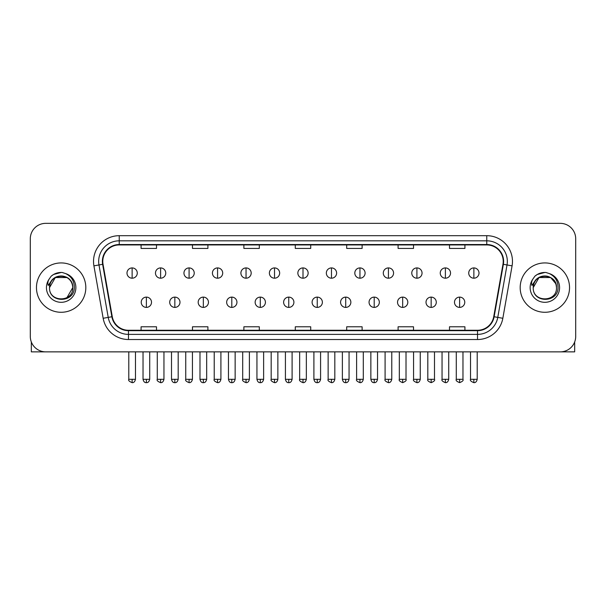 <?xml version="1.0" encoding="UTF-8"?>
<svg xmlns="http://www.w3.org/2000/svg" width="606" height="606" viewBox="0 0 606 606"><rect width="100%" height="100%" fill="white"/><g stroke="black" fill="none" stroke-linecap="round" stroke-linejoin="round"><path stroke-width="0.91" d="M36.466 287.608A24.672 24.672 0 0 0 61.145 312.279A24.672 24.672 0 0 0 85.817 287.608A24.672 24.672 0 0 0 61.145 262.928A24.672 24.672 0 0 0 36.466 287.608A24.672 24.672 0 0 0 61.145 312.279A24.672 24.672 0 0 0 85.817 287.608A24.672 24.672 0 0 0 61.145 262.928A24.672 24.672 0 0 0 36.466 287.608M520.183 287.608A24.672 24.672 0 0 0 544.855 312.279A24.672 24.672 0 0 0 569.534 287.608A24.672 24.672 0 0 0 544.855 262.928A24.672 24.672 0 0 0 520.183 287.608A24.672 24.672 0 0 0 544.855 312.279A24.672 24.672 0 0 0 569.534 287.608A24.672 24.672 0 0 0 544.855 262.928A24.672 24.672 0 0 0 520.183 287.608M102.778 261.391A16.453 16.453 0 0 1 119.23 244.938L486.769 244.938A16.453 16.453 0 0 1 502.972 264.246L493.723 316.68A16.453 16.453 0 0 1 477.528 330.27L128.472 330.27A16.453 16.453 0 0 1 112.277 316.68L103.028 264.246A16.453 16.453 0 0 1 102.778 261.391M102.369 261.391A16.862 16.862 0 0 0 102.626 264.314L111.868 316.749A16.862 16.862 0 0 0 128.472 330.679L477.528 330.679A16.862 16.862 0 0 0 494.132 316.749L503.374 264.314A16.862 16.862 0 0 0 486.769 244.529L119.23 244.529A16.862 16.862 0 0 0 102.369 261.391M93.915 265.852A25.702 25.702 0 0 1 119.23 235.689L486.769 235.689A25.702 25.702 0 0 1 512.085 265.852L502.836 318.286A25.702 25.702 0 0 1 477.528 339.519L128.472 339.519A25.702 25.702 0 0 1 103.164 318.286L93.915 265.852L98.983 264.958A20.559 20.559 0 0 1 119.23 240.824L486.769 240.824A20.559 20.559 0 0 1 507.017 264.958L497.776 317.392A20.559 20.559 0 0 1 477.528 334.383L128.472 334.383A20.559 20.559 0 0 1 108.224 317.392L98.983 264.958A20.559 20.559 0 0 1 98.664 261.391M575.7 238.772A15.423 15.423 0 0 0 560.277 223.349L45.723 223.349A15.423 15.423 0 0 0 30.3 238.772L30.3 336.436A15.423 15.423 0 0 0 45.723 351.859L560.277 351.859A15.423 15.423 0 0 0 575.7 336.436L575.7 238.772L575.7 336.436M494.132 316.749L497.776 317.392L507.017 264.958L512.085 265.852M295.289 244.938L295.289 248.422L310.711 248.422L310.711 244.938M243.885 244.938L243.885 248.422L259.307 248.422L259.307 244.938M192.481 244.938L192.481 248.422L207.903 248.422L207.903 244.938M141.077 244.938L141.077 248.422L156.499 248.422L156.499 244.938M346.693 244.938L346.693 248.422L362.115 248.422L362.115 244.938M398.097 244.938L398.097 248.422L413.519 248.422L413.519 244.938M449.5 244.938L449.5 248.422L464.923 248.422L464.923 244.938M310.711 330.27L310.711 326.785L295.289 326.785L295.289 330.27M259.307 330.27L259.307 326.785L243.885 326.785L243.885 330.27M207.903 330.27L207.903 326.785L192.481 326.785L192.481 330.27M156.499 330.27L156.499 326.785L141.077 326.785L141.077 330.27M362.115 330.27L362.115 326.785L346.693 326.785L346.693 330.27M413.519 330.27L413.519 326.785L398.097 326.785L398.097 330.27M464.923 330.27L464.923 326.785L449.5 326.785L449.5 330.27M30.3 238.772L30.3 336.436M560.277 223.349L45.723 223.349M45.723 351.859L560.277 351.859M132.131 267.92A5.143 5.143 0 0 0 126.995 273.056A5.143 5.143 0 0 0 132.131 278.199A5.143 5.143 0 0 0 137.274 273.056A5.143 5.143 0 0 0 132.131 267.92L132.131 278.199A5.143 5.143 0 0 0 137.274 273.056A5.143 5.143 0 0 0 132.131 267.92M146.372 297.114A5.143 5.143 0 0 0 141.228 302.258A5.143 5.143 0 0 0 146.372 307.393A5.143 5.143 0 0 0 151.515 302.258A5.143 5.143 0 0 0 146.372 297.114L146.372 307.393A5.143 5.143 0 0 0 151.515 302.258A5.143 5.143 0 0 0 146.372 297.114M160.613 267.92A5.143 5.143 0 0 0 155.469 273.056A5.143 5.143 0 0 0 160.613 278.199A5.143 5.143 0 0 0 165.749 273.056A5.143 5.143 0 0 0 160.613 267.92L160.613 278.199A5.143 5.143 0 0 0 165.749 273.056A5.143 5.143 0 0 0 160.613 267.92M189.087 267.92A5.143 5.143 0 0 0 183.951 273.056A5.143 5.143 0 0 0 189.087 278.199A5.143 5.143 0 0 0 194.231 273.056A5.143 5.143 0 0 0 189.087 267.92L189.087 278.199A5.143 5.143 0 0 0 194.231 273.056A5.143 5.143 0 0 0 189.087 267.92M217.569 267.92A5.143 5.143 0 0 0 212.426 273.056A5.143 5.143 0 0 0 217.569 278.199A5.143 5.143 0 0 0 222.705 273.056A5.143 5.143 0 0 0 217.569 267.92L217.569 278.199A5.143 5.143 0 0 0 222.705 273.056A5.143 5.143 0 0 0 217.569 267.92M246.044 267.92A5.143 5.143 0 0 0 240.9 273.056A5.143 5.143 0 0 0 246.044 278.199A5.143 5.143 0 0 0 251.187 273.056A5.143 5.143 0 0 0 246.044 267.92L246.044 278.199A5.143 5.143 0 0 0 251.187 273.056A5.143 5.143 0 0 0 246.044 267.92M174.846 297.114A5.143 5.143 0 0 0 169.71 302.258A5.143 5.143 0 0 0 174.846 307.393A5.143 5.143 0 0 0 179.99 302.258A5.143 5.143 0 0 0 174.846 297.114L174.846 307.393A5.143 5.143 0 0 0 179.99 302.258A5.143 5.143 0 0 0 174.846 297.114M203.328 297.114A5.143 5.143 0 0 0 198.185 302.258A5.143 5.143 0 0 0 203.328 307.393A5.143 5.143 0 0 0 208.464 302.258A5.143 5.143 0 0 0 203.328 297.114L203.328 307.393A5.143 5.143 0 0 0 208.464 302.258A5.143 5.143 0 0 0 203.328 297.114M231.803 297.114A5.143 5.143 0 0 0 226.667 302.258A5.143 5.143 0 0 0 231.803 307.393A5.143 5.143 0 0 0 236.946 302.258A5.143 5.143 0 0 0 231.803 297.114L231.803 307.393A5.143 5.143 0 0 0 236.946 302.258A5.143 5.143 0 0 0 231.803 297.114M50.063 284.108L49.51 287.608C48.874 303.386 74.402 303.098 74.318 287.608C74.364 281.192 71.5 276.541 65.736 273.632L62.259 272.495C58.07 272.245 54.373 273.473 51.177 276.185L49.086 279.192C47.806 281.343 47.526 283.434 48.245 285.464L51.987 279.911C55.472 276.427 59.623 275.275 64.433 276.457A11.62 11.62 0 0 0 50.063 284.108M64.433 276.457C69.622 278.305 72.402 282.025 72.765 287.608C73.477 302.599 48.813 302.599 49.525 287.608C48.813 272.617 73.477 272.617 72.765 287.608L66.955 297.667M72.091 283.714C68.478 271.518 48.821 275.079 49.525 287.608L55.335 277.54L66.955 277.54M51.215 276.162L53.563 274.48L61.259 272.45L53.563 274.48L51.215 276.162L53.563 274.48L61.259 272.45L53.563 274.48L51.215 276.162M533.772 284.108L533.219 287.608C532.583 303.386 558.118 303.098 558.028 287.608C558.081 281.192 555.217 276.541 549.445 273.632L545.976 272.495C541.787 272.245 538.09 273.473 534.893 276.185L532.795 279.192C531.523 281.343 531.242 283.434 531.954 285.464L535.704 279.911C539.188 276.427 543.34 275.275 548.15 276.457A11.62 11.62 0 0 0 533.772 284.108M556.475 287.608C557.187 302.599 532.522 302.599 533.235 287.608C532.522 272.617 557.187 272.617 556.475 287.608C556.119 282.025 553.339 278.305 548.15 276.457M533.235 287.608L539.045 277.54L550.665 277.54L555.808 283.714M534.924 276.162L537.28 274.48L544.976 272.45L537.28 274.48L534.924 276.162L537.28 274.48L544.976 272.45L537.28 274.48L534.924 276.162M31.33 341.973L31.33 351.859L90.961 351.859M574.67 341.973L574.67 351.859L515.039 351.859M274.526 267.92A5.143 5.143 0 0 0 269.382 273.056A5.143 5.143 0 0 0 274.526 278.199A5.143 5.143 0 0 0 279.661 273.056A5.143 5.143 0 0 0 274.526 267.92L274.526 278.199A5.143 5.143 0 0 0 279.661 273.056A5.143 5.143 0 0 0 274.526 267.92M303 267.92A5.143 5.143 0 0 0 297.857 273.056A5.143 5.143 0 0 0 303 278.199A5.143 5.143 0 0 0 308.143 273.056A5.143 5.143 0 0 0 303 267.92L303 278.199A5.143 5.143 0 0 0 308.143 273.056A5.143 5.143 0 0 0 303 267.92M331.474 267.92A5.143 5.143 0 0 0 326.339 273.056A5.143 5.143 0 0 0 331.474 278.199A5.143 5.143 0 0 0 336.618 273.056A5.143 5.143 0 0 0 331.474 267.92L331.474 278.199A5.143 5.143 0 0 0 336.618 273.056A5.143 5.143 0 0 0 331.474 267.92M260.285 297.114A5.143 5.143 0 0 0 255.141 302.258A5.143 5.143 0 0 0 260.285 307.393A5.143 5.143 0 0 0 265.42 302.258A5.143 5.143 0 0 0 260.285 297.114L260.285 307.393A5.143 5.143 0 0 0 265.42 302.258A5.143 5.143 0 0 0 260.285 297.114M288.759 297.114A5.143 5.143 0 0 0 283.623 302.258A5.143 5.143 0 0 0 288.759 307.393A5.143 5.143 0 0 0 293.902 302.258A5.143 5.143 0 0 0 288.759 297.114L288.759 307.393A5.143 5.143 0 0 0 293.902 302.258A5.143 5.143 0 0 0 288.759 297.114M317.241 297.114A5.143 5.143 0 0 0 312.098 302.258A5.143 5.143 0 0 0 317.241 307.393A5.143 5.143 0 0 0 322.377 302.258A5.143 5.143 0 0 0 317.241 297.114L317.241 307.393A5.143 5.143 0 0 0 322.377 302.258A5.143 5.143 0 0 0 317.241 297.114M359.956 267.92A5.143 5.143 0 0 0 354.813 273.056A5.143 5.143 0 0 0 359.956 278.199A5.143 5.143 0 0 0 365.1 273.056A5.143 5.143 0 0 0 359.956 267.92L359.956 278.199A5.143 5.143 0 0 0 365.1 273.056A5.143 5.143 0 0 0 359.956 267.92M388.431 267.92A5.143 5.143 0 0 0 383.295 273.056A5.143 5.143 0 0 0 388.431 278.199A5.143 5.143 0 0 0 393.574 273.056A5.143 5.143 0 0 0 388.431 267.92L388.431 278.199A5.143 5.143 0 0 0 393.574 273.056A5.143 5.143 0 0 0 388.431 267.92M416.913 267.92A5.143 5.143 0 0 0 411.769 273.056A5.143 5.143 0 0 0 416.913 278.199A5.143 5.143 0 0 0 422.049 273.056A5.143 5.143 0 0 0 416.913 267.92L416.913 278.199A5.143 5.143 0 0 0 422.049 273.056A5.143 5.143 0 0 0 416.913 267.92M445.387 267.92A5.143 5.143 0 0 0 440.251 273.056A5.143 5.143 0 0 0 445.387 278.199A5.143 5.143 0 0 0 450.531 273.056A5.143 5.143 0 0 0 445.387 267.92L445.387 278.199A5.143 5.143 0 0 0 450.531 273.056A5.143 5.143 0 0 0 445.387 267.92M473.869 267.92A5.143 5.143 0 0 0 468.726 273.056A5.143 5.143 0 0 0 473.869 278.199A5.143 5.143 0 0 0 479.005 273.056A5.143 5.143 0 0 0 473.869 267.92L473.869 278.199A5.143 5.143 0 0 0 479.005 273.056A5.143 5.143 0 0 0 473.869 267.92M345.715 297.114A5.143 5.143 0 0 0 340.58 302.258A5.143 5.143 0 0 0 345.715 307.393A5.143 5.143 0 0 0 350.859 302.258A5.143 5.143 0 0 0 345.715 297.114L345.715 307.393A5.143 5.143 0 0 0 350.859 302.258A5.143 5.143 0 0 0 345.715 297.114M374.197 297.114A5.143 5.143 0 0 0 369.054 302.258A5.143 5.143 0 0 0 374.197 307.393A5.143 5.143 0 0 0 379.333 302.258A5.143 5.143 0 0 0 374.197 297.114L374.197 307.393A5.143 5.143 0 0 0 379.333 302.258A5.143 5.143 0 0 0 374.197 297.114M402.672 297.114A5.143 5.143 0 0 0 397.536 302.258A5.143 5.143 0 0 0 402.672 307.393A5.143 5.143 0 0 0 407.815 302.258A5.143 5.143 0 0 0 402.672 297.114L402.672 307.393A5.143 5.143 0 0 0 407.815 302.258A5.143 5.143 0 0 0 402.672 297.114M431.154 297.114A5.143 5.143 0 0 0 426.01 302.258A5.143 5.143 0 0 0 431.154 307.393A5.143 5.143 0 0 0 436.29 302.258A5.143 5.143 0 0 0 431.154 297.114L431.154 307.393A5.143 5.143 0 0 0 436.29 302.258A5.143 5.143 0 0 0 431.154 297.114M459.628 297.114A5.143 5.143 0 0 0 454.485 302.258A5.143 5.143 0 0 0 459.628 307.393A5.143 5.143 0 0 0 464.772 302.258A5.143 5.143 0 0 0 459.628 297.114L459.628 307.393A5.143 5.143 0 0 0 464.772 302.258A5.143 5.143 0 0 0 459.628 297.114M486.769 235.689L486.769 244.529M98.983 264.958L102.626 264.314M128.472 339.519L128.472 330.679M477.528 330.679L477.528 339.519M103.164 318.286L111.868 316.749M503.374 264.314L507.017 264.958M119.23 235.689L119.23 244.529M497.776 317.392L502.836 318.286M132.131 379.311L128.79 379.311C128.116 380.379 129.229 381.492 132.131 382.651L132.131 379.311L135.471 379.311L135.471 351.859M146.372 379.311L143.031 379.311C143.614 381.689 144.728 382.803 146.372 382.651L146.372 379.311L149.712 379.311L149.712 351.859M160.613 379.311L157.272 379.311C156.59 380.379 157.704 381.492 160.613 382.651L160.613 379.311L163.953 379.311L163.953 351.859M189.087 379.311L185.747 379.311C185.072 380.379 186.186 381.492 189.087 382.651L189.087 379.311L192.428 379.311L192.428 351.859M217.569 379.311L214.221 379.311C213.547 380.379 214.66 381.492 217.569 382.651L217.569 379.311L220.91 379.311L220.91 351.859M246.044 379.311L242.703 379.311C242.021 380.379 243.135 381.492 246.044 382.651L246.044 379.311L249.384 379.311L249.384 351.859M174.846 379.311L171.506 379.311C172.089 381.689 173.202 382.803 174.846 382.651L174.846 379.311L178.187 379.311L178.187 351.859M203.328 379.311L199.988 379.311C200.571 381.689 201.684 382.803 203.328 382.651L203.328 379.311L206.669 379.311L206.669 351.859M231.803 379.311L228.462 379.311C229.045 381.689 230.159 382.803 231.803 382.651L231.803 379.311L235.143 379.311L235.143 351.859M49.086 279.192A14.703 14.703 0 0 0 61.145 302.311A14.703 14.703 0 0 0 65.736 273.632M532.795 279.192A14.703 14.703 0 0 0 544.855 302.311A14.703 14.703 0 0 0 549.445 273.632M274.526 379.311L271.177 379.311C270.503 380.379 271.617 381.492 274.526 382.651L274.526 379.311L277.866 379.311L277.866 351.859M303 379.311L299.659 379.311C298.978 380.379 300.091 381.492 303 382.651L303 379.311L306.341 379.311L306.341 351.859M331.474 379.311L328.134 379.311C327.46 380.379 328.573 381.492 331.474 382.651L331.474 379.311L334.823 379.311L334.823 351.859M260.285 379.311L256.944 379.311C257.527 381.689 258.641 382.803 260.285 382.651L260.285 379.311L263.625 379.311L263.625 351.859M288.759 379.311L285.418 379.311C286.002 381.689 287.115 382.803 288.759 382.651L288.759 379.311L292.1 379.311L292.1 351.859M317.241 379.311L313.9 379.311C314.484 381.689 315.597 382.803 317.241 382.651L317.241 379.311L320.582 379.311L320.582 351.859M359.956 379.311L356.616 379.311C355.934 380.379 357.048 381.492 359.956 382.651L359.956 379.311L363.297 379.311L363.297 351.859M388.431 379.311L385.09 379.311C384.416 380.379 385.53 381.492 388.431 382.651L388.431 379.311L391.779 379.311L391.779 351.859M416.913 379.311L413.572 379.311C412.891 380.379 414.004 381.492 416.913 382.651L416.913 379.311L420.253 379.311L420.253 351.859M445.387 379.311L442.047 379.311C441.373 380.379 442.486 381.492 445.387 382.651L445.387 379.311L448.728 379.311L448.728 351.859M473.869 379.311L470.529 379.311C469.847 380.379 470.96 381.492 473.869 382.651L473.869 379.311L477.21 379.311L477.21 351.859M345.715 379.311L342.375 379.311C342.958 381.689 344.072 382.803 345.715 382.651L345.715 379.311L349.056 379.311L349.056 351.859M374.197 379.311L370.857 379.311C371.44 381.689 372.554 382.803 374.197 382.651L374.197 379.311L377.538 379.311L377.538 351.859M402.672 379.311L399.331 379.311C398.657 380.379 399.771 381.492 402.672 382.651L402.672 379.311L406.012 379.311L406.012 351.859M431.154 379.311L427.813 379.311C427.132 380.379 428.245 381.492 431.154 382.651L431.154 379.311L434.494 379.311L434.494 351.859M459.628 379.311L456.288 379.311C455.614 380.379 456.727 381.492 459.628 382.651L459.628 379.311L462.969 379.311L462.969 351.859M128.79 379.311L128.79 351.859M135.471 379.311C134.888 381.689 133.774 382.803 132.131 382.651M143.031 379.311L143.031 351.859M149.712 379.311C149.129 381.689 148.016 382.803 146.372 382.651M157.272 379.311L157.272 351.859M163.953 379.311C163.37 381.689 162.256 382.803 160.613 382.651M185.747 379.311L185.747 351.859M192.428 379.311C191.844 381.689 190.731 382.803 189.087 382.651M214.221 379.311L214.221 351.859M220.91 379.311C220.326 381.689 219.213 382.803 217.569 382.651M242.703 379.311L242.703 351.859M249.384 379.311C248.801 381.689 247.687 382.803 246.044 382.651M171.506 379.311L171.506 351.859M178.187 379.311C177.603 381.689 176.49 382.803 174.846 382.651M199.988 379.311L199.988 351.859M206.669 379.311C206.085 381.689 204.972 382.803 203.328 382.651M228.462 379.311L228.462 351.859M235.143 379.311C234.56 381.689 233.446 382.803 231.803 382.651M271.177 379.311L271.177 351.859M277.866 379.311C277.283 381.689 276.169 382.803 274.526 382.651M299.659 379.311L299.659 351.859M306.341 379.311C305.757 381.689 304.644 382.803 303 382.651M328.134 379.311L328.134 351.859M334.823 379.311C334.239 381.689 333.126 382.803 331.474 382.651M256.944 379.311L256.944 351.859M263.625 379.311C263.042 381.689 261.928 382.803 260.285 382.651M285.418 379.311L285.418 351.859M292.1 379.311C291.516 381.689 290.403 382.803 288.759 382.651M313.9 379.311L313.9 351.859M320.582 379.311C319.998 381.689 318.885 382.803 317.241 382.651M356.616 379.311L356.616 351.859M363.297 379.311C362.714 381.689 361.6 382.803 359.956 382.651M385.09 379.311L385.09 351.859M391.779 379.311C391.196 381.689 390.075 382.803 388.431 382.651M413.572 379.311L413.572 351.859M420.253 379.311C419.67 381.689 418.557 382.803 416.913 382.651M442.047 379.311L442.047 351.859M448.728 379.311C448.145 381.689 447.031 382.803 445.387 382.651M470.529 379.311L470.529 351.859M477.21 379.311C476.627 381.689 475.513 382.803 473.869 382.651M342.375 379.311L342.375 351.859M349.056 379.311C348.473 381.689 347.359 382.803 345.715 382.651M370.857 379.311L370.857 351.859M377.538 379.311C376.955 381.689 375.841 382.803 374.197 382.651M399.331 379.311L399.331 351.859M406.012 379.311C406.694 380.379 405.581 381.492 402.672 382.651M427.813 379.311L427.813 351.859M434.494 379.311C435.169 380.379 434.055 381.492 431.154 382.651M456.288 379.311L456.288 351.859M462.969 379.311C463.651 380.379 462.537 381.492 459.628 382.651"/></g></svg>
